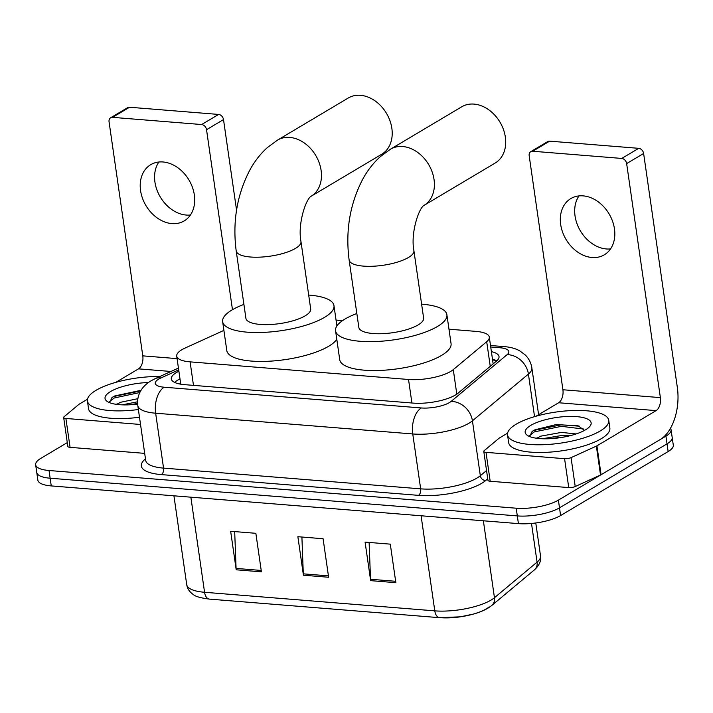 <?xml version="1.0" encoding="UTF-8"?>
<svg xmlns="http://www.w3.org/2000/svg" width="713" height="713" viewBox="0 0 713 713"><rect width="100%" height="100%" fill="white"/><g stroke="black" fill="none" stroke-linecap="round" stroke-linejoin="round"><path stroke-width="1.07" d="M223.9 330.395L185.202 347.997A30.677 9.429 -8.2 0 0 181.868 349.726A30.677 9.429 -8.2 0 0 176.717 356.135A30.677 9.429 -8.2 0 0 190.095 361.865L408.531 379.485A30.677 9.429 -8.2 0 0 453.281 369.628L486.703 341.732A30.677 9.429 -8.2 0 0 489.296 337.106A30.677 9.429 -8.2 0 0 475.91 331.376L448.976 329.201M342.543 320.618L336.055 320.092M178.892 371.232A30.677 9.429 -8.2 0 0 176.476 372.525A30.677 9.429 -8.2 0 0 171.316 378.933A30.677 9.429 -8.2 0 0 184.703 384.663L413.237 403.103A30.677 9.429 -8.2 0 0 457.987 393.246L496.426 361.161A30.677 9.429 -8.2 0 0 499.02 356.536A30.677 9.429 -8.2 0 0 491.391 351.634M174.578 382.4A30.677 9.429 171.8 0 1 177.582 380.234A30.677 9.429 171.8 0 1 179.997 378.933M670.461 428.29A30.677 9.429 171.8 0 1 671.076 429.734A30.677 9.429 171.8 0 1 665.924 436.142L558.386 500.134A30.677 9.429 171.8 0 1 516.203 508.209L49.037 470.509A30.677 9.429 171.8 0 1 35.65 464.787A30.677 9.429 171.8 0 1 40.801 458.379L67.289 442.613M538.565 414.396L539.01 414.431M671.076 429.734L673.295 445.144A30.677 9.429 171.8 0 1 668.143 451.552L560.605 515.544A30.677 9.429 171.8 0 1 518.422 523.618L51.256 485.918L50.142 478.218A30.677 9.429 171.8 0 1 36.764 472.487A30.677 9.429 171.8 0 0 50.142 478.218L517.308 515.909L50.142 478.218L49.037 470.509M560.605 515.544L559.5 507.843A30.677 9.429 171.8 0 1 517.308 515.909A30.677 9.429 171.8 0 0 559.5 507.843L667.029 443.851L559.5 507.843L558.386 500.134M672.19 437.434A30.677 9.429 171.8 0 1 667.029 443.851A30.677 9.429 171.8 0 0 672.19 437.434M492.496 359.343A30.677 9.429 171.8 0 1 496.863 360.778M395.849 582.681L390.296 544.153L365.092 542.121L370.644 580.64L395.849 582.681M369.12 542.45L370.519 579.268A8.182 4.635 94.6 0 0 370.644 580.64M261.413 571.835L255.86 533.306L230.656 531.274L236.208 569.794L261.413 571.835M234.684 531.595L236.083 568.421A8.182 4.635 94.6 0 0 236.208 569.794M328.631 577.254L323.078 538.734L297.874 536.702L303.426 575.222L328.631 577.254M301.902 537.023L303.301 573.84A8.182 4.635 94.6 0 0 303.426 575.222M489.127 606.906A33.538 10.312 171.8 0 1 440.197 617.681M51.256 485.918A30.677 9.429 171.8 0 1 37.869 480.197L35.65 464.787M138.367 409.529A51.131 15.713 171.8 0 1 87.432 401.009A51.131 15.713 171.8 0 1 96.023 390.323A51.131 15.713 171.8 0 1 159.774 376.553M139.481 417.23A51.131 15.713 171.8 0 1 88.537 408.709L87.432 401.009M137.636 404.102A33.333 10.249 171.8 0 1 107.28 401.49A33.333 10.249 171.8 0 1 110.64 391.499A33.333 10.249 171.8 0 1 148.375 382.542M141.022 390.323L114.829 395.911L112.271 397.337L109.419 402.604M137.582 401.802L122.155 404.85M137.876 398.683L120.497 402.292L117.805 403.79A23.11 7.103 171.8 0 0 117.244 404.458M116.067 404.298L117.805 403.79M137.6 403.531L128.376 404.859M140.657 390.938L113.955 396.473L111.896 397.587M139.828 392.524L114.178 398.006L109.107 401.954M190.416 215.023A32.718 25.026 59.2 0 1 186.262 215.059A32.718 25.026 59.2 0 1 159.07 194.801A32.718 25.026 59.2 0 1 158.865 162.011M163.019 161.976A32.718 25.026 -120.8 0 0 150.728 164.667A32.718 25.026 -120.8 0 0 142.493 198.276A32.718 25.026 -120.8 0 0 171.895 223.606A32.718 25.026 -120.8 0 0 184.195 220.905A32.718 25.026 -120.8 0 0 192.421 187.305A32.718 25.026 -120.8 0 0 163.019 161.976M140.523 424.476L65.899 418.46L70.07 447.345A5.116 1.569 171.8 0 1 67.833 446.391L63.671 417.497A5.116 1.569 -8.2 0 0 65.899 418.46M144.686 453.37L70.07 447.345M110.649 117.77L127.627 107.672A5.116 3.913 59.2 0 1 129.552 107.244L112.574 117.351A5.116 3.913 -120.8 0 0 110.649 117.77A5.116 3.913 -120.8 0 0 109.062 121.825L142.787 355.858A10.223 5.784 -85.4 0 1 138.518 368.853L115.862 382.337M218.615 114.437A5.116 3.913 59.2 0 1 223.508 119.588L206.529 129.695A5.116 3.913 -120.8 0 0 201.636 124.534L218.615 114.437L129.552 107.244M236.556 210.13L223.508 119.588M201.636 124.534L112.574 117.351M206.529 129.695L232.474 309.7M87.494 399.218L79.339 404.075A5.116 1.569 -8.2 0 0 78.911 404.369L64.108 416.731A5.116 1.569 -8.2 0 0 63.671 417.497M311.064 196.289L381.696 154.258A32.718 25.026 -120.8 0 0 389.931 120.657A32.718 25.026 -120.8 0 0 360.528 95.319A32.718 25.026 -120.8 0 0 348.229 98.02L277.491 140.122A32.718 25.026 59.2 0 1 289.781 137.422A32.718 25.026 59.2 0 1 319.157 162.671A32.718 25.026 59.2 0 1 311.073 196.289M300.975 241.564A32.718 10.053 -8.2 0 1 295.476 248.4A32.718 10.053 -8.2 0 1 250.477 257.01A32.718 10.053 -8.2 0 1 236.199 250.896L245.914 318.319A32.718 10.053 -8.2 0 0 269.523 324.567A32.718 10.053 -8.2 0 0 305.191 315.814A32.718 10.053 -8.2 0 0 310.69 308.979L300.975 241.564C297.499 223.846 305.966 198.963 311.109 196.262L310.957 196.36M308.684 295.066A56.238 17.281 171.8 0 1 333.969 305.627A56.238 17.281 171.8 0 1 324.513 317.374A56.238 17.281 171.8 0 1 263.213 332.41A56.238 17.281 171.8 0 1 222.643 321.67A56.238 17.281 171.8 0 1 232.09 309.923A56.238 17.281 171.8 0 1 243.908 304.398M336.794 339.335A56.238 17.281 171.8 0 1 328.675 346.268A56.238 17.281 171.8 0 1 267.375 361.304A56.238 17.281 171.8 0 1 226.805 350.564L222.643 321.67M495.196 163.036A32.718 25.026 -120.8 0 0 503.423 129.427A32.718 25.026 -120.8 0 0 474.02 104.098A32.718 25.026 -120.8 0 0 461.73 106.798L390.412 149.231A32.718 25.026 59.2 0 1 402.702 146.53A32.718 25.026 59.2 0 1 432.087 171.78A32.718 25.026 59.2 0 1 423.994 205.397L495.196 163.036M413.905 250.673A32.718 10.053 -8.2 0 1 408.406 257.518A32.718 10.053 -8.2 0 1 363.407 266.118A32.718 10.053 -8.2 0 1 349.129 260.013L358.844 327.427A32.718 10.053 -8.2 0 0 382.453 333.675A32.718 10.053 -8.2 0 0 418.121 324.932A32.718 10.053 -8.2 0 0 423.62 318.096L413.905 250.673C410.43 232.955 418.887 208.071 424.03 205.371L423.879 205.469M421.615 304.175A56.238 17.281 171.8 0 1 446.891 314.736A56.238 17.281 171.8 0 1 437.443 326.492A56.238 17.281 171.8 0 1 376.143 341.518A56.238 17.281 171.8 0 1 335.565 330.779A56.238 17.281 171.8 0 1 345.021 319.032A56.238 17.281 171.8 0 1 356.839 313.515M446.891 314.736L451.062 343.63A56.238 17.281 171.8 0 1 441.605 355.386A56.238 17.281 171.8 0 1 380.305 370.412A56.238 17.281 171.8 0 1 339.727 359.673L335.565 330.779M610.524 248.917A32.718 25.026 59.2 0 1 606.38 248.962A32.718 25.026 59.2 0 1 579.179 228.695A32.718 25.026 59.2 0 1 578.983 195.906M583.127 195.87A32.718 25.026 -120.8 0 0 570.837 198.571A32.718 25.026 -120.8 0 0 562.602 232.171A32.718 25.026 -120.8 0 0 592.013 257.509A32.718 25.026 -120.8 0 0 604.303 254.808A32.718 25.026 -120.8 0 0 612.538 221.199A32.718 25.026 -120.8 0 0 583.127 195.87M564.58 458.691A5.116 1.569 -8.2 0 0 571.06 457.63L596.362 446.124A5.116 1.569 -8.2 0 0 596.924 445.839L601.086 474.724A5.116 1.569 171.8 0 1 600.524 475.018L575.222 486.524A5.116 1.569 171.8 0 1 568.742 487.585L564.58 458.691L486.016 452.354L490.179 481.248A5.116 1.569 171.8 0 1 487.95 480.295L483.788 451.4A5.116 1.569 -8.2 0 0 486.016 452.354M568.742 487.585L490.179 481.248M601.086 474.724L660.265 439.511A40.899 23.155 94.6 0 0 677.35 387.516L643.625 153.482L626.647 163.589L660.372 397.622A10.223 5.784 -85.4 0 1 656.103 410.617L596.924 445.839M530.766 151.673L547.744 141.566A5.116 3.913 59.2 0 1 549.67 141.147L532.691 151.245A5.116 3.913 -120.8 0 0 530.766 151.673A5.116 3.913 -120.8 0 0 529.18 155.728L562.905 389.753A10.223 5.784 -85.4 0 1 558.635 402.756L535.98 416.24M626.647 163.589A5.116 3.913 -120.8 0 0 621.754 158.438L638.732 148.331L549.67 141.147M638.732 148.331A5.116 3.913 59.2 0 1 643.625 153.482M621.754 158.438L532.691 151.245M507.611 433.121L499.456 437.969A5.116 1.569 -8.2 0 0 499.029 438.272L484.216 450.625A5.116 1.569 -8.2 0 0 483.788 451.4M600.159 431A51.131 15.713 171.8 0 1 544.429 444.662A51.131 15.713 171.8 0 1 507.54 434.903A51.131 15.713 171.8 0 1 516.132 424.217A51.131 15.713 171.8 0 1 571.871 410.554A51.131 15.713 171.8 0 1 608.75 420.314A51.131 15.713 171.8 0 1 600.159 431M608.75 420.314L609.865 428.023A51.131 15.713 171.8 0 1 601.273 438.7A51.131 15.713 171.8 0 1 545.543 452.372A51.131 15.713 171.8 0 1 508.654 442.604L507.54 434.903M530.757 425.403A33.333 10.249 171.8 0 1 572.174 416.419A33.333 10.249 171.8 0 1 589.847 426.383A33.333 10.249 171.8 0 1 585.542 429.823A33.333 10.249 171.8 0 1 554.527 438.361A33.333 10.249 171.8 0 1 527.397 435.385A33.333 10.249 171.8 0 1 530.757 425.403M584.517 430.402L578.02 425.732L555.944 424.618L534.946 429.814L532.379 431.231L529.527 436.499M569.91 435.741L561.924 435.465L542.272 438.745M576.122 433.941L561.479 432.399L540.614 436.187L537.923 437.693A23.11 7.103 171.8 0 0 537.352 438.352M536.185 438.192L537.923 437.693M564.17 436.998L548.493 438.753M579.411 426.196L561.193 424.814L534.073 430.376L532.014 431.481M583.902 429.074L561.416 426.338L534.287 431.9L529.215 435.848M193.481 385.368L190.095 361.865M490.25 366.322L486.703 341.732M456.81 394.137L453.281 369.628M411.918 402.997L408.531 379.485M178.696 369.887L160.924 377.97A20.454 6.283 -8.2 0 0 158.705 379.12A20.454 6.283 -8.2 0 0 164.186 387.212L421.303 407.961A20.454 6.283 -8.2 0 0 449.422 402.578A20.454 6.283 -8.2 0 0 451.133 401.392L507.121 354.655A20.454 6.283 -8.2 0 0 499.929 347.757L490.722 347.008M538.6 414.672L531.862 367.917A40.899 12.576 171.8 0 1 528.413 374.084L472.425 420.813A40.899 12.576 171.8 0 1 469.002 423.201A40.899 12.576 171.8 0 1 412.756 433.959L155.648 413.21A40.899 12.576 171.8 0 1 137.805 405.572L145.71 460.473A40.899 12.576 -8.2 0 0 163.553 468.111L420.67 488.851A40.899 12.576 -8.2 0 0 476.917 478.093A40.899 12.576 -8.2 0 0 480.33 475.714L486.542 470.527M487.737 478.833L485.66 480.571A46.015 14.144 171.8 0 1 418.531 495.357L161.423 474.608A5.116 2.897 94.6 0 0 163.553 468.111L155.648 413.21A20.454 11.577 -85.4 0 1 164.186 387.212M485.66 480.571A5.116 4.358 50.1 0 1 480.33 475.714L472.425 420.813A20.454 17.415 -129.9 0 0 451.133 401.392M161.423 474.608A46.015 14.144 171.8 0 1 145.479 458.869M516.203 508.209L518.422 523.618M665.924 436.142L668.143 451.552M421.303 407.961A20.454 11.577 -85.4 0 0 412.756 433.959L420.67 488.851A5.116 2.897 94.6 0 1 418.531 495.357M507.121 354.655A20.454 17.415 -129.9 0 1 528.413 374.084L534.545 416.65M499.929 347.757A20.454 11.577 -85.4 0 1 504.349 346.634L490.508 345.511M160.924 377.97A20.454 13.395 -114.5 0 0 155.229 378.621L178.437 368.068M534.376 569.91L491.756 605.48A10.223 8.708 -129.9 0 0 494.457 597.717L537.076 562.138A40.899 12.576 -8.2 0 0 540.534 555.98C541.363 560.757 539.313 565.4 534.376 569.91A10.223 8.708 -129.9 0 0 537.076 562.138L531.506 523.458M491.756 605.48C487.264 609.08 481.141 611.95 473.37 614.089L460.322 616.825L439.627 617.681A10.223 5.784 -85.4 0 1 434.787 610.854A40.899 12.576 -8.2 0 0 494.457 597.717L483.378 520.784M190.861 497.184L204.569 592.28A10.223 5.784 94.6 0 0 209.408 599.107C200.638 597.975 195.317 596.478 193.455 594.615C189.649 592.12 187.403 588.795 186.726 584.642A40.899 12.576 -8.2 0 0 204.569 592.28L434.787 610.854L421.089 515.766M328.435 575.872L303.301 573.84M261.216 570.445L236.083 568.421M395.653 581.291L370.519 579.268M177.074 358.621L142.787 355.858M170.942 371.473L138.518 368.853M660.372 397.622L562.905 389.753M656.103 410.617L558.635 402.756M600.524 475.018L596.362 446.124M571.06 457.63L575.222 486.524M180.647 383.425L179.498 383.95M496.711 360.707L492.585 359.913M180.754 384.182L176.717 356.135M493.155 363.888L489.296 337.106M155.229 378.621L151.022 380.813C146.138 383.799 142.645 387.248 140.523 391.179C138.037 395.679 137.128 400.474 137.805 405.572M531.862 367.917C531.078 362.872 528.877 358.55 525.258 354.949L519.643 350.787C515.392 348.47 510.294 347.088 504.349 346.634M439.627 617.681L209.408 599.107M540.534 555.98L535.775 522.977M186.726 584.642L173.927 495.82M236.199 250.896C232.402 221.583 237.01 194.515 250.022 169.703C254.755 161.102 260.557 153.705 267.428 147.52L277.491 140.122M333.969 305.627L336.901 325.966M349.129 260.013C345.333 230.691 349.94 203.624 362.953 178.811C367.685 170.211 373.478 162.822 380.359 156.628L390.412 149.231"/></g></svg>
